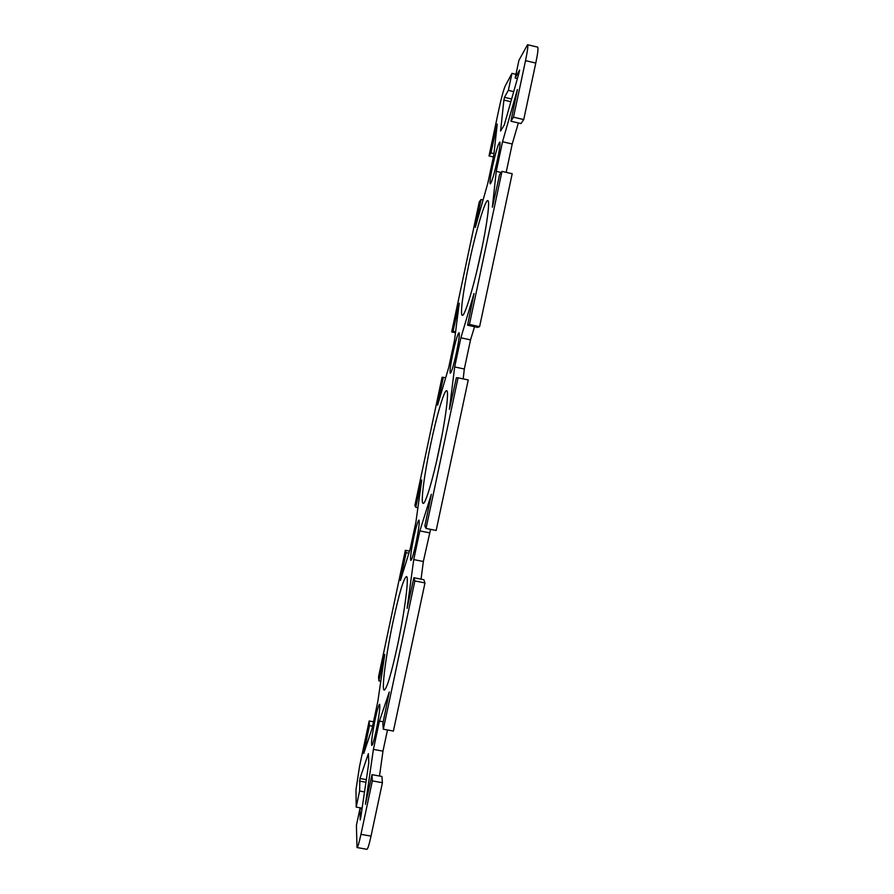 <?xml version="1.0" encoding="UTF-8"?>
<svg xmlns="http://www.w3.org/2000/svg" width="894" height="894" viewBox="0 0 894 894"><rect width="100%" height="100%" fill="white"/><g stroke="black" fill="none" stroke-linecap="round" stroke-linejoin="round"><path stroke-width="1.34" d="M456.454 352.638C453.638 365.355 451.582 372.239 450.297 373.279C449.57 371.882 450.431 365.255 452.856 353.387C455.638 340.793 457.694 333.898 459.024 332.724C459.762 334.01 458.901 340.648 456.454 352.638M497.533 159.266C494.226 174.073 491.789 182.264 490.247 183.851C489.588 182.857 490.337 177.124 492.493 166.664C495.757 152.047 498.181 143.833 499.802 142.045C500.461 142.973 499.712 148.706 497.533 159.266M415.989 543.15C413.598 554.023 411.877 559.789 410.815 560.46C410.067 558.538 411.061 550.86 413.788 537.428C416.146 526.633 417.867 520.856 418.962 520.096C419.722 521.861 418.738 529.55 415.989 543.15M376.117 730.856C374.083 740.154 372.642 745.004 371.792 745.428C371.077 742.825 372.239 733.963 375.268 718.854C377.279 709.612 378.721 704.74 379.592 704.26C380.33 706.651 379.168 715.524 376.117 730.856M482.112 247.359L476.748 271.452M481.05 252.443C473.921 286.303 464.601 316.99 462.31 315.303C459.918 315.09 463.103 291.276 468.981 263.752C475.675 231.859 485.14 199.507 487.789 200.636C490.124 200.491 487.208 223.712 481.05 252.443M401.272 626.482L398.445 640.998M397.428 645.848C391.237 674.065 386.845 688.805 384.241 690.09C381.28 690.134 386.174 653.603 393.181 621.006C399.205 593.258 403.619 578.44 406.424 576.518C409.307 575.725 404.881 611.138 397.428 645.848M442.117 434.73L436.596 461.17M438.92 450.654C432.629 480.469 425.298 504.562 423.153 503.356C420.437 503.255 424.359 473.764 430.819 443.625C436.808 415.151 444.251 389.806 446.642 390.689C449.28 390.265 445.726 418.917 438.92 450.654M517.402 78.56L515.168 78.035L518.933 60.311L527.572 44.7C528.242 45.493 527.561 50.813 525.527 60.636L513.502 117.181L523.739 119.572L535.774 63.083C537.808 53.26 538.445 47.941 537.685 47.136L527.572 44.7M523.739 119.572L521.023 123.573L510.943 121.215L513.502 117.181M518.375 122.959L512.217 144.001L506.183 172.352M479.597 326.668L512.195 173.738L501.97 171.38L469.417 324.444L479.597 326.668L477.597 327.405L467.573 325.215L469.417 324.444M474.546 326.746L470.523 339.876L464.321 369.01L463.17 378.877M436.16 530.477L468.244 379.961L458.074 377.793L426.025 528.421L436.16 530.477M430.573 529.337L423.343 561.51L421.052 579.167M414.861 580.932L413.877 577.736L423.845 579.714L424.985 582.933L414.861 580.932L383.325 729.191L393.405 731.08L424.985 582.933M387.482 729.973L382.967 751.15L379.503 776.026M372.329 780.875L372.005 774.651L381.917 776.473L382.408 782.719L372.329 780.875L360.964 834.326C359.109 842.807 357.79 847.21 356.997 847.534L356.415 825.318L359.969 808.601L360.204 819.977L360.807 817.116L368.809 762.772L368.384 753.62L359.947 778.462L359.6 791.034L356.192 807.092L355.98 789.659L359.489 766.672L369.177 720.977L373.513 721.782M356.997 847.534L366.942 849.3C367.803 848.998 369.166 844.606 371.021 836.125L382.408 782.719M515.168 78.035L519.604 70.034L518.956 73.073L504.272 125.004L500.573 131.027L503.892 100.083L504.484 97.323L508.351 90.35L511.949 73.375L515.961 74.325M493.41 156.931L489.018 155.925L499.176 107.984C501.59 96.988 503.624 89.601 505.289 85.835L511.949 73.375M489.018 155.925L490.918 152.919L497.254 124.02L493.779 155.187L487.856 183.058L475.329 227.367L481.017 199.541L479.262 201.91L451.693 331.909L453.068 331.328L459.237 303.234L454.577 339.888L448.743 367.367L437.613 405.161L443.312 377.313L442.072 377.279L414.872 505.523L415.732 507.3L421.744 479.989L415.922 521.973L410.178 549.061L400.411 580.53L406.111 552.66L405.373 550.279L409.541 551.117M380.799 681.25L378.911 680.893L378.542 676.814L405.373 550.279M378.911 680.893L384.755 654.33L377.816 701.499L372.15 728.208L363.724 753.508L369.423 725.637L369.177 720.977M372.005 774.651L365.434 804.298L373.413 749.373L379.425 721.089L389.303 692.001L382.822 723.749L383.325 729.191M413.877 577.736L407.094 608.356L413.743 559.588L419.845 530.88L431.344 494.304L424.862 526.041L426.025 528.421M458.074 377.793L456.398 377.737L449.403 409.351L454.677 366.942L460.879 337.787L474.032 293.511L467.573 325.215M501.97 171.38L499.601 174.565L492.382 207.218L496.237 171.346L502.529 141.755L517.402 89.534L510.943 121.215M362.003 808.969L359.969 808.601M362.126 808.165L356.192 807.092M364.517 791.928L359.6 791.034M365.937 782.272L359.399 781.077M366.328 779.624L359.947 778.462M408.882 553.218L406.111 552.66M417.9 507.747L415.732 507.3M372.574 726.219L369.423 725.637M423.343 561.51L413.743 559.588M429.444 532.813L419.845 530.88M383.235 721.804L379.425 721.089M382.967 751.15L373.413 749.373M510.854 101.715L503.892 100.083M511.625 99.01L504.484 97.323M513.715 91.613L508.351 90.35M445.659 377.816L443.312 377.313M455.482 332.736L451.693 331.909M455.594 331.886L453.068 331.328M483.073 200.01L481.017 199.541M493.957 153.623L490.918 152.919M470.523 339.876L460.879 337.787M464.321 369.01L454.677 366.942M501.154 172.486L496.237 171.346M512.217 144.001L502.529 141.755M525.527 60.636L535.774 63.083M371.021 836.125L360.964 834.326"/></g></svg>

